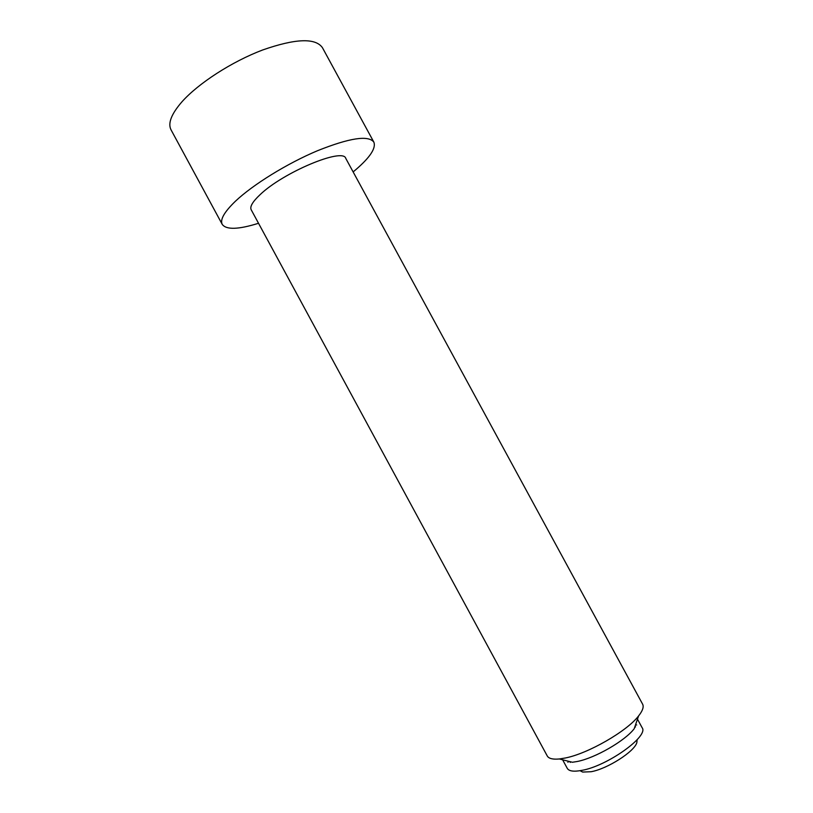 <?xml version="1.0" encoding="UTF-8"?>
<svg xmlns="http://www.w3.org/2000/svg" width="813" height="813" viewBox="0 0 813 813"><rect width="100%" height="100%" fill="white"/><g stroke="black" fill="none" stroke-linecap="round" stroke-linejoin="round"><path stroke-width="1.22" d="M637.118 739.728L636.843 742.625C634.414 751.598 607.392 768.874 591.092 771.73L582.647 772.055L580.076 770.704M258.524 223.28C238.412 229.551 226.319 229.927 222.254 224.408C219.856 219.713 224.256 211.98 235.455 201.197C252.995 184.592 287.121 163.494 317.446 150.74C349.59 137.915 368.391 135.039 373.838 142.102C376.185 148.037 370.2 157.214 355.881 169.602L353.137 171.909M222.254 224.408L171.045 129.846C167.722 123.434 171.279 114.176 181.736 102.052C198.148 83.444 231.817 61.636 262.68 49.969C295.495 38.496 315.414 37.733 322.415 47.652L373.838 142.102M547.24 755.927C548.724 758.58 552.769 759.586 559.354 758.966L565.411 757.98C588.226 753.519 626.975 731.202 638.561 715.968C642.666 710.775 644.018 706.843 642.605 704.149L345.779 158.393C343.147 147.356 283.066 172.386 259.987 194.764C252.619 201.695 249.693 206.695 251.187 209.744L547.24 755.927M559.354 758.966L572.403 762.259L577.179 761.507C595.136 758.072 625.075 740.816 634.221 728.702L638.561 715.968M568.49 761.273L567.911 762.32M562.626 759.789L567.261 768.346C568.968 771.232 573.876 771.893 581.976 770.348C607.514 765.927 649.14 736.029 642.118 727.696L637.473 719.159M636.711 724.972L635.522 724.881M636.843 742.625L637.067 739.779M635.481 727.005L635.156 725.958M569.588 761.557L570.289 762.401M580.147 770.683L582.647 772.055"/></g></svg>
